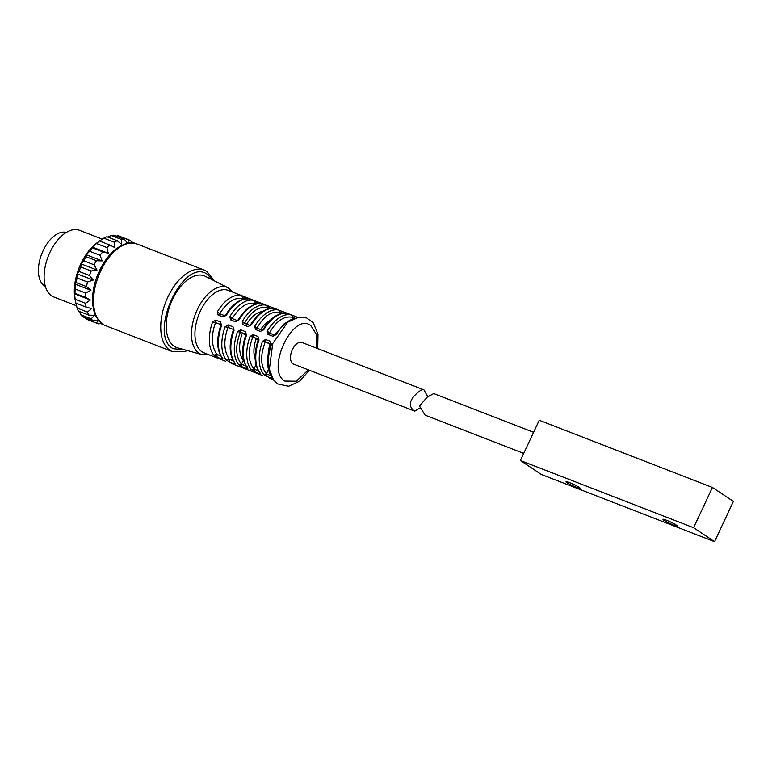 <?xml version="1.0" encoding="UTF-8"?>
<svg xmlns="http://www.w3.org/2000/svg" width="772" height="772" viewBox="0 0 772 772"><rect width="100%" height="100%" fill="white"/><g stroke="black" fill="none" stroke-linecap="round" stroke-linejoin="round"><path stroke-width="1.16" d="M98.141 320.052L93.132 320.863A44.66 24.781 -68.8 0 1 91.164 318.807L94.57 315.323L88.79 315.121A44.66 24.781 -68.8 0 1 87.487 312.081L91.646 308.53L86.136 307.121A44.66 24.781 -68.8 0 1 85.586 303.29L90.411 299.98L85.354 297.384A44.66 24.781 -68.8 0 1 85.596 293.042L90.942 290.272L86.493 286.595A44.66 24.781 -68.8 0 1 87.497 282.021L93.19 280.062L89.475 275.479A44.66 24.781 -68.8 0 1 91.183 270.991L97.021 270.046L94.087 264.796A44.66 24.781 -68.8 0 1 96.394 260.704L102.165 260.907L100.032 255.271A44.66 24.781 -68.8 0 1 102.763 251.855L108.273 253.264L106.893 247.561A44.66 24.781 -68.8 0 1 109.875 245.042L114.931 247.638L114.217 242.176A44.66 24.781 -68.8 0 1 117.238 240.739L121.677 244.415L121.484 239.503A44.66 24.781 -68.8 0 1 124.34 239.233L128.065 243.817L128.21 239.706A44.66 24.781 -68.8 0 1 129.686 240.189A44.66 24.781 -68.8 0 1 130.709 240.632L131.993 242.939M97.021 270.046L81.089 263.87L83.694 260.762L94.087 264.796M99.405 241.067L96.645 243.151A40.192 22.301 111.2 0 0 74.981 298.996L75.704 302.836A44.66 24.781 -68.8 0 1 75.193 299.266L74.479 293.804L74.961 293.36A44.66 24.781 -68.8 0 1 75.202 289.008L75 284.096L76.1 282.562A44.66 24.781 -68.8 0 1 77.113 277.997L77.258 273.886L79.082 271.445A44.66 24.781 -68.8 0 1 80.79 266.967L81.089 263.87M101.161 323.159L98.855 323.941A44.66 24.781 -68.8 0 1 97.388 323.458L86.995 319.425A44.66 24.781 -68.8 0 1 85.972 318.981L85.306 317.823M93.132 320.863L82.739 316.829A44.66 24.781 -68.8 0 1 80.77 314.773L79.516 311.521M88.79 315.121L78.397 311.097A44.66 24.781 -68.8 0 1 77.094 308.047L75.714 302.344M86.136 307.121L75.752 303.087A44.66 24.781 -68.8 0 1 75.704 302.836M83.694 260.762A44.66 24.781 -68.8 0 1 86.001 256.671L86.232 254.721L89.639 251.238A44.66 24.781 -68.8 0 1 92.379 247.822L92.341 247.079L96.51 243.527A44.66 24.781 -68.8 0 1 99.482 241.009L103.824 238.152A44.66 24.781 -68.8 0 1 106.845 236.705L117.238 240.739M107.887 237.11L111.091 235.47A44.66 24.781 -68.8 0 1 113.947 235.199L124.34 239.233M116.398 236.155L117.817 235.682A44.66 24.781 -68.8 0 1 119.293 236.155L129.686 240.189M97.388 323.458A44.66 24.781 -68.8 0 1 96.355 323.014L98.97 319.917M85.972 318.981L96.355 323.014M100.283 323.458L102.801 324.327M131.346 241.781L133.942 242.784A44.66 24.781 -68.8 0 1 134.434 243.228M102.329 239.156L79.574 230.326A35.724 19.821 111.2 0 0 48.993 254.451A35.724 19.821 111.2 0 0 51.579 295.821A35.724 19.821 111.2 0 0 53.731 296.95L76.524 305.789M66.324 232.43A29.027 16.106 111.2 0 0 41.707 253.959A29.027 16.106 111.2 0 0 45.365 286.46M91.183 270.991L80.79 266.967M79.082 271.445L89.475 275.479M80.77 314.773L91.164 318.807M77.094 308.047L87.487 312.081M75.193 299.266L85.586 303.29M74.479 293.804L90.411 299.98M74.961 293.36L85.354 297.384M75.202 289.008L85.596 293.042M75 284.096L90.942 290.272M76.1 282.562L86.493 286.595M77.113 277.997L87.497 282.021M77.258 273.886L93.19 280.062M86.001 256.671L96.394 260.704M86.232 254.721L102.165 260.907M89.639 251.238L100.032 255.271M92.379 247.822L102.763 251.855M92.341 247.079L108.273 253.264M96.51 243.527L106.893 247.561M99.482 241.009L109.875 245.042M103.824 238.152L114.217 242.176M111.091 235.47L121.484 239.503M117.817 235.682L128.21 239.706M212.628 279.975L207.552 274.494M207.774 274.639C183.968 255.773 147.143 334.382 173.092 348.674L185.463 350.015M209.135 354.83L202.196 354.695L177.637 347.825A38.407 21.307 -68.8 0 1 174.231 346.252A38.407 21.307 -68.8 0 1 171.867 300.829A38.407 21.307 -68.8 0 1 205.381 276.318L228.145 287.802A35.927 19.937 -68.8 0 1 229.323 288.496M218.862 358.604L203.953 352.823A33.495 18.586 -68.8 0 1 201.936 351.771A33.495 18.586 -68.8 0 1 199.514 312.988A33.495 18.586 -68.8 0 1 228.184 290.368L242.948 296.101L241.752 295.676L243.055 298.31L245.313 297.046L242.948 296.101M284.482 313.731L285.071 313.22M272.005 308.897L272.603 308.385M259.537 304.052L260.125 303.55M267.286 342.72L266.736 342.604M247.069 299.218L247.658 298.716M254.818 337.885L254.268 337.769M231.967 363.67L243.759 368.263M244.135 368.389L249.935 370.637M256.719 373.243L249.983 370.656M269.38 378.183L273.413 379.747M222.934 316.887L226.379 315.256L222.934 316.887L218.09 315.005L219.692 313.731L224.874 315.738M242.157 298.716C234.572 297.114 227.084 302.122 219.692 313.731L217.376 311.763L218.09 315.005M225.202 315.864L226.379 315.256A33.495 18.586 -68.8 0 1 250.765 299.169L249.732 298.909M257.752 301.862L254.22 300.511L255.532 303.145L257.78 301.881L251.083 299.266M250.765 299.169L250.167 298.928M235.412 321.721L238.847 320.09L235.412 321.721L230.558 319.84L232.16 318.566L237.342 320.573M254.625 303.55C247.05 301.958 239.561 306.957 232.16 318.566L229.844 316.597L230.558 319.84M237.67 320.708L238.847 320.09A33.495 18.586 -68.8 0 1 263.233 304.014L262.21 303.743M270.219 306.706L266.697 305.355L268.096 307.729L270.258 306.716L263.551 304.1M263.233 304.014L262.634 303.763M247.88 326.566L251.325 324.935L247.88 326.566L243.026 324.684L244.492 323.304L249.906 325.398M270.075 308.501L268.096 307.729C259.392 305.76 251.527 310.952 244.492 323.304L242.311 321.442L243.026 324.684M251.325 324.935A33.495 18.586 -68.8 0 1 275.7 308.848L274.668 308.578M282.687 311.541L279.165 310.19L280.564 312.563L282.726 311.56L276.019 308.935M275.7 308.848L275.102 308.597M260.347 331.4L263.792 329.769L260.347 331.4L255.493 329.519L256.97 328.139L262.374 330.233M282.542 313.335L280.564 312.563C271.869 310.595 263.995 315.787 256.97 328.139L254.779 326.276L255.493 329.519M263.792 329.769A33.495 18.586 -68.8 0 1 288.168 313.683L287.136 313.422M295.155 316.375L291.633 315.024L293.032 317.408L295.193 316.395L288.487 313.779M288.168 313.683L287.57 313.442M272.815 336.235L276.26 334.604L272.815 336.235L267.971 334.353L269.438 332.973L274.311 335.135M294.885 318.122L293.032 317.408C284.337 315.43 276.472 320.621 269.438 332.973L267.257 331.111L267.971 334.353M221.844 357.59L221.998 359.057L222.896 358.652A33.495 18.586 -68.8 0 1 221.603 325.456L220.551 321.992L221.603 325.456M213.892 355.159L217.144 357.175L216.797 354.367L220.734 355.892L216.797 354.367L213.892 355.159A33.495 18.586 111.2 0 1 212.599 321.963L215.562 322.542L215.697 320.11L212.599 321.963M234.312 362.425L234.466 363.892L235.363 363.487A33.495 18.586 -68.8 0 1 234.07 330.291L233.019 326.826L234.07 330.291M226.36 359.993L229.612 362.01L229.274 359.202L233.202 360.727L229.274 359.202L226.36 359.993A33.495 18.586 111.2 0 1 225.067 326.797L228.03 327.386L228.165 324.944L225.067 326.797M247.146 366.42L246.934 368.736L247.841 368.331A33.495 18.586 -68.8 0 1 246.538 335.135L245.486 331.661L246.538 335.135M245.892 334.286L240.353 332.143L240.642 329.779L237.535 331.642L240.353 332.143C235.113 346.001 235.528 356.712 241.607 364.278L238.828 364.838L242.09 366.854L241.607 364.278L245.892 365.938M259.614 371.264L259.402 373.571L260.309 373.165A33.495 18.586 -68.8 0 1 259.016 339.969L257.954 336.495L259.016 339.969M258.359 339.13L252.82 336.978L253.11 334.623L250.003 336.476L252.82 336.978C247.58 350.835 247.995 361.547 254.075 369.113L251.305 369.672L254.557 371.689L254.075 369.113L258.359 370.772M272.082 376.099L271.879 378.405L272.777 378M270.827 343.965L271.483 344.804L270.432 341.34L270.827 343.965L265.298 341.822L265.578 339.458L262.48 341.311L265.298 341.822C260.048 355.67 260.473 366.382 266.552 373.947L263.773 374.507L267.025 376.524L266.552 373.947L270.827 375.607M316.781 348.211L316.356 334.257L310.817 325.552C292.964 311.396 265.346 370.357 284.81 381.069L296.274 381.214L308.375 369.865M414.786 411.138L293.611 364.133A11.609 6.446 -68.8 0 1 292.916 363.776A11.609 6.446 -68.8 0 1 292.077 350.324A11.609 6.446 -68.8 0 1 302.016 342.488L423.953 389.879C421.937 389.03 418.463 391.308 413.541 396.731C409.092 402.444 409.295 407.143 414.149 410.8L414.786 411.138L419.688 408.127M427.804 396.712L423.953 389.879M244.618 298.909L243.055 298.31L244.618 298.909M257.086 303.753L255.532 303.145L257.086 303.753M249.896 325.437L249.366 325.456M262.364 330.271L261.843 330.291M215.359 323.063C210.978 335.781 211.46 346.223 216.797 354.367M220.966 324.645L215.562 322.542L220.966 324.645M227.827 327.897C223.446 340.626 223.928 351.057 229.274 359.202M233.443 329.48L228.03 327.386L233.443 329.48M224.951 315.767L219.692 313.731M237.419 320.602L232.16 318.566M262.596 311.512A27.184 15.083 111.2 0 0 246.336 324.597M267.952 307.729L267.266 309.205M270.103 320.38A24.347 13.51 111.2 0 0 260.656 329.567M280.419 312.573L279.734 314.04M276.694 332.481A21.51 11.937 111.2 0 0 274.562 335.241M292.897 317.408L292.202 318.875M243.46 360.013L241.462 364.278M242.176 333.475A27.184 15.083 111.2 0 0 243.209 359.945M240.343 331.709L242.408 333.089M246.596 334.961L242.572 333.629M255.966 364.77L253.94 369.113M256.005 339.226A24.347 13.51 111.2 0 0 255.146 358.941M252.811 336.544L256.236 338.831M258.215 339.834L256.391 339.362M268.444 369.605L266.408 373.957M269.833 344.968A21.51 11.937 111.2 0 0 268.173 354.454M265.278 341.378L270.075 344.573M533.587 432.31L433.71 393.566L427.138 397.194L419.553 405.956A11.619 6.446 111.2 0 0 419.534 406.149L425.131 415.162L523.706 453.396M693.584 527.701L714.544 541.674L541.346 474.481L520.376 460.508L693.584 527.701L712.431 487.46L733.4 501.424L714.544 541.674M712.431 487.46L539.232 420.267L520.376 460.508M664.016 520.318A7.845 0.791 25.1 0 1 663.071 519.295A7.845 0.791 25.1 0 1 670.443 521.959A7.845 0.791 25.1 0 1 677.218 525.925A7.845 0.791 25.1 0 1 672.209 524.487A7.845 0.791 25.1 0 1 664.016 520.318M567.024 482.693A7.845 0.791 25.1 0 1 566.079 481.67A7.845 0.791 25.1 0 1 573.451 484.333A7.845 0.791 25.1 0 1 580.226 488.29A7.845 0.791 25.1 0 1 575.217 486.862A7.845 0.791 25.1 0 1 567.024 482.693M255.435 302.556L254.065 303.406M292.945 317.041L292.25 317.205M105.33 325.581A43.763 24.279 -68.8 0 1 102.686 324.211A43.763 24.279 -68.8 0 1 99.52 273.52A43.763 24.279 -68.8 0 1 136.982 243.981C131.337 241.433 124.35 243.083 116.032 248.912C108.341 255.059 102.213 263.735 97.648 274.938C92.65 286.846 89.948 304.612 96.23 317.06L102.329 324.028L105.33 325.581L172.523 351.656A43.763 24.279 -68.8 0 1 165.719 302.064A43.763 24.279 -68.8 0 1 204.184 270.046L206.906 271.426L214.355 280.844M202.196 354.695A35.927 19.937 -68.8 0 1 199.002 353.229A35.927 19.937 -68.8 0 1 196.792 310.73A35.927 19.937 -68.8 0 1 228.145 287.802L233.356 292.376M281.018 312.39A33.495 18.586 -68.8 0 1 281.433 312.901M268.54 307.555A33.495 18.586 -68.8 0 1 268.965 308.067M225.356 361.103L219.451 358.816M262.789 375.626L256.864 373.33M241.752 295.676A33.495 18.586 111.2 0 0 217.376 311.763M250.099 298.899L242.968 296.11M254.22 300.511A33.495 18.586 111.2 0 0 229.844 316.597M263.715 304.158L257.78 301.881M266.697 305.355A33.495 18.586 111.2 0 0 242.311 321.442M275.035 308.568L270.258 306.716M279.165 310.19A33.495 18.586 111.2 0 0 254.779 326.276M288.651 313.828L282.726 311.56M291.633 315.024A33.495 18.586 111.2 0 0 267.257 331.111M297.616 317.331L295.193 316.395M276.26 334.604A33.495 18.586 -68.8 0 1 293.042 318.884M217.144 357.175L221.998 359.057M220.551 321.992L215.697 320.11M229.612 362.01L234.466 363.892M233.019 326.826L228.165 324.944M242.09 366.854L246.934 368.736M237.535 331.642A33.495 18.586 111.2 0 0 238.828 364.838M245.486 331.661L240.642 329.779M254.557 371.689L259.402 373.571M250.003 336.476A33.495 18.586 111.2 0 0 251.305 369.672M257.954 336.495L253.11 334.623M267.025 376.524L271.879 378.405M262.48 341.311A33.495 18.586 111.2 0 0 263.773 374.507M270.432 341.34L265.578 339.458M271.078 375.52A33.495 18.586 -68.8 0 1 271.483 344.804M136.982 243.981L204.184 270.046M187.326 350.536L185.116 351.453L172.523 351.656M317.736 348.587L317.996 334.218L313.307 322.86L306.754 317.977L298.822 317.118L287.695 322.204L272.719 343.588L269.37 369.479L273.597 380.007L277.679 383.916L288.651 386.251L299.632 381.185L309.331 370.232M251.962 371.448L251.035 371.081M239.484 366.613L238.567 366.246M231.185 363.39L231.764 363.593M225.54 315.169C233.298 302.788 241.675 297.442 250.659 299.14L251.016 299.247M225.492 315.246L224.401 315.922M251.247 299.324L250.128 298.909M238.008 320.004C245.776 307.623 254.142 302.277 263.127 303.975L263.484 304.081M237.969 320.081L236.869 320.766M250.485 324.848C258.244 312.457 266.61 307.111 275.604 308.81L275.951 308.925M250.427 324.935L249.356 325.601M276.183 308.993L275.073 308.588M262.953 329.683C270.711 317.302 279.088 311.956 288.072 313.654L288.419 313.76M262.895 329.769L261.824 330.435M275.421 334.517L284.376 323.555L294.508 318.257M275.363 334.604L274.292 335.28M222.452 358.362L222.423 358.324C216.691 350.401 216.179 339.333 220.869 325.137L220.869 325.137M220.831 324.095L220.908 325.031M234.92 363.197L234.891 363.158C229.159 355.236 228.647 344.177 233.347 329.972L233.347 329.972M233.298 328.93L233.376 329.876M247.397 368.032L247.358 367.993C241.626 360.07 241.115 349.012 245.814 334.807L245.814 334.807M245.776 333.774L245.853 334.691M259.865 372.866L259.836 372.837C254.104 364.905 253.583 353.846 258.282 339.651L258.282 339.651M258.253 338.618L258.321 339.526M272.304 377.672C266.572 369.749 266.05 358.681 270.75 344.486L270.75 344.486M270.721 343.453L270.789 344.36"/></g></svg>

